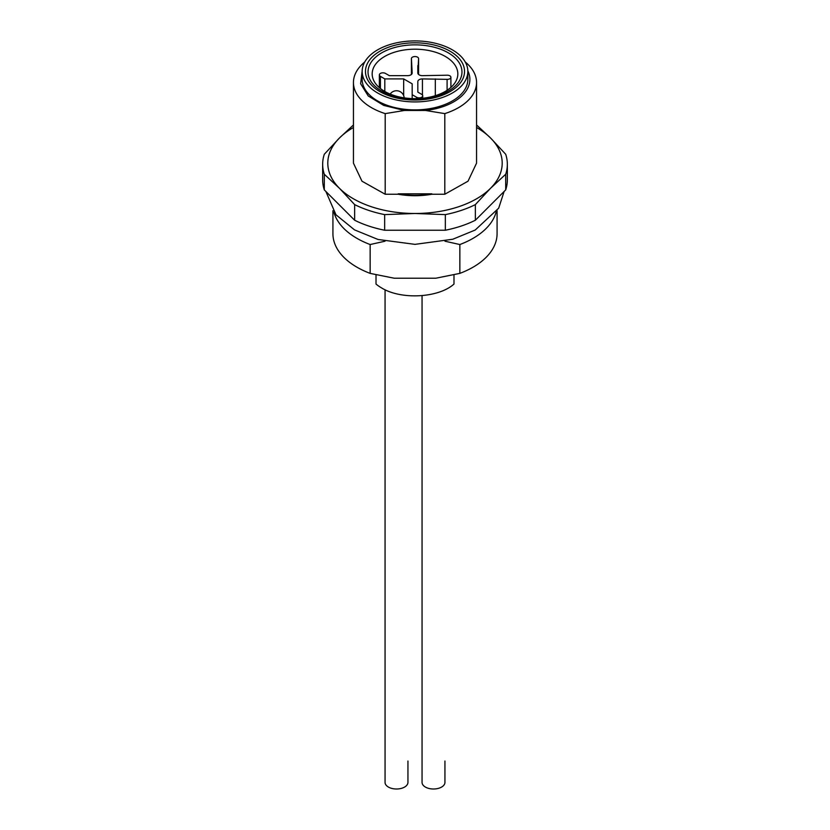 <?xml version="1.0" encoding="UTF-8"?>
<svg xmlns="http://www.w3.org/2000/svg" width="830" height="830" viewBox="0 0 830 830"><rect width="100%" height="100%" fill="white"/><g stroke="black" fill="none" stroke-linecap="round" stroke-linejoin="round"><path stroke-width="1.25" d="M377.64 92.991A52.84 30.503 180 0 1 362.16 71.422A52.84 30.503 180 0 1 394.779 43.233A52.84 30.503 180 0 1 452.36 49.852A52.84 30.503 180 0 1 467.84 71.422A52.84 30.503 180 0 1 435.221 99.6A52.84 30.503 180 0 1 377.64 92.991M467.84 71.422L467.84 79.379A52.84 30.503 180 0 1 435.221 107.558A52.84 30.503 180 0 1 377.64 100.949A52.84 30.503 180 0 1 362.16 79.379L362.16 71.422M384.715 56.44A42.828 24.734 0 0 0 372.172 73.932A42.828 24.734 0 0 0 398.608 96.778A42.828 24.734 0 0 0 445.285 91.414A42.828 24.734 0 0 0 457.828 73.932A42.828 24.734 0 0 0 431.393 51.087A42.828 24.734 0 0 0 384.715 56.44M403.671 78.912L384.809 78.912L380.41 76.37A3.59 2.075 180 0 1 379.352 74.897A3.59 2.075 180 0 1 380.41 73.434A3.59 2.075 180 0 1 385.483 73.434L389.322 75.655L407.561 75.655A4.617 2.666 0 0 0 410.829 74.876A4.617 2.666 0 0 0 412.178 72.988L411.421 58.754A3.59 2.075 180 0 1 411.41 58.629A3.59 2.075 180 0 1 412.458 57.156A3.59 2.075 180 0 1 416.37 56.71A3.59 2.075 180 0 1 418.59 58.629A3.59 2.075 180 0 1 418.579 58.754L417.822 72.988A4.617 2.666 0 0 0 422.439 75.655L447.09 75.208A3.59 2.075 180 0 1 450.908 77.283A3.59 2.075 180 0 1 449.86 78.746A3.59 2.075 180 0 1 447.09 79.348L422.439 78.912A4.617 2.666 0 0 0 419.171 79.69A4.617 2.666 0 0 0 417.822 81.579L417.822 92.109L421.661 94.319A3.59 2.075 180 0 1 422.719 95.792A3.59 2.075 180 0 1 421.661 97.255A3.59 2.075 180 0 1 416.587 97.255L412.178 94.713L412.178 83.82L403.671 78.912L403.671 95.647M384.809 91.476L384.809 78.912M417.822 65.549L417.822 72.988M435.325 78.912L435.325 95.699M417.822 92.109L417.822 81.579M412.178 94.713L412.178 98.604M453.989 274.823L453.989 284.047C438.697 297.949 401.118 299.983 381.634 287.958A47.196 27.245 180 0 1 376.011 284.047L376.011 274.823M407.945 761.037L407.945 782.4A11.444 6.609 180 0 1 400.88 788.5A11.444 6.609 180 0 1 388.409 787.068A11.444 6.609 180 0 1 385.058 782.4L385.058 289.753M444.942 761.037L444.942 782.4A11.444 6.609 180 0 1 437.877 788.5A11.444 6.609 180 0 1 425.406 787.068A11.444 6.609 180 0 1 422.055 782.4L422.055 295.636M496.112 212.107A82.077 47.383 180 0 1 459.851 244.539L444.963 241.208M385.037 241.208L370.149 244.539A82.077 47.383 180 0 1 333.888 212.107M370.149 244.539L370.149 273.381L394.198 278.216L435.802 278.216L459.851 273.381L459.851 244.539M497.077 210.727L497.077 233.697A82.077 47.383 180 0 1 459.851 273.381M370.149 273.381A82.077 47.383 180 0 1 332.923 233.697L332.923 210.727M476.555 124.957L490.52 137.967L505.698 154.266A92.338 53.307 180 0 1 507.338 164.267L507.338 179.903A92.338 53.307 180 0 1 505.698 189.894L475.351 220.241A92.338 53.307 180 0 1 445.347 230.242L384.653 230.242A92.338 53.307 180 0 1 354.649 220.241L324.302 189.894A92.338 53.307 180 0 1 322.663 179.903L322.663 164.267A92.338 53.307 180 0 1 324.302 154.266L339.48 137.967L353.445 124.957M507.338 164.267A92.338 53.307 180 0 1 505.698 174.269L490.52 188.317L475.351 204.616A92.338 53.307 180 0 1 445.347 214.617L415 213.486L384.653 214.617A92.338 53.307 180 0 1 354.649 204.616L354.649 220.241M354.649 204.616L339.48 188.317L324.302 174.269L324.302 189.894M324.302 174.269A92.338 53.307 180 0 1 322.663 164.267M505.698 174.269L505.698 189.894M475.351 204.616L475.351 220.241M445.347 214.617L445.347 230.242M384.653 214.617L384.653 230.242M476.555 127.478A87.202 50.35 180 0 1 490.52 137.967A87.202 50.35 180 0 1 490.52 188.317A87.202 50.35 180 0 1 415 213.486A87.202 50.35 180 0 1 339.48 188.317A87.202 50.35 180 0 1 339.48 137.967A87.202 50.35 180 0 1 353.445 127.478M431.818 194.241L431.818 193.826A56.43 32.578 180 0 1 415 195.299A56.43 32.578 180 0 1 398.182 193.826L398.182 194.241A56.43 32.578 0 0 0 415 195.724A56.43 32.578 0 0 0 431.818 194.241L444.797 194.241L444.797 113.617L425.562 110.473L404.438 110.473L385.203 113.617L385.203 194.241L361.973 181.199L353.445 163.147L353.445 82.523A61.555 35.534 180 0 1 364.754 61.991M398.182 194.241L385.203 194.241M465.246 61.991A61.555 35.534 180 0 1 476.555 82.523L476.555 163.147L468.027 181.189L444.797 194.241M431.818 193.826L398.182 193.826M385.203 113.617A61.555 35.534 180 0 1 353.445 82.523M476.555 82.523A61.555 35.534 180 0 1 444.797 113.617M467.819 70.768A54.884 31.685 180 0 1 425.562 110.473M404.438 110.473L383.709 105.41L368.24 95.969L360.635 83.737L362.181 70.768M379.974 91.642A49.541 28.604 180 0 1 379.974 51.19A49.541 28.604 180 0 1 450.026 51.19A49.541 28.604 180 0 1 450.026 91.642A49.541 28.604 180 0 1 379.974 91.642M381.79 91.155A46.978 27.12 180 0 1 381.79 52.798A46.978 27.12 180 0 1 448.21 52.798A46.978 27.12 180 0 1 448.21 91.155A46.978 27.12 180 0 1 381.79 91.155M380.41 76.37L380.41 88.519M411.421 58.754L411.421 74.451L411.41 58.629M418.579 58.754L418.579 74.451L418.59 58.629M447.09 79.348L447.09 90.314M422.439 78.912L422.439 94.994M416.587 97.255L416.587 98.646M504.121 191.471L498.685 208.174L475.196 230.035L452.796 239.237L415 244.362L378.003 239.465L354.535 229.889L335.984 214.794L325.879 191.471M379.352 74.897L379.352 87.648M450.908 77.283L450.908 87.409M422.719 95.792L422.719 98.251M404.179 97.857A7.698 7.698 0 0 0 390.162 94.081"/></g></svg>
